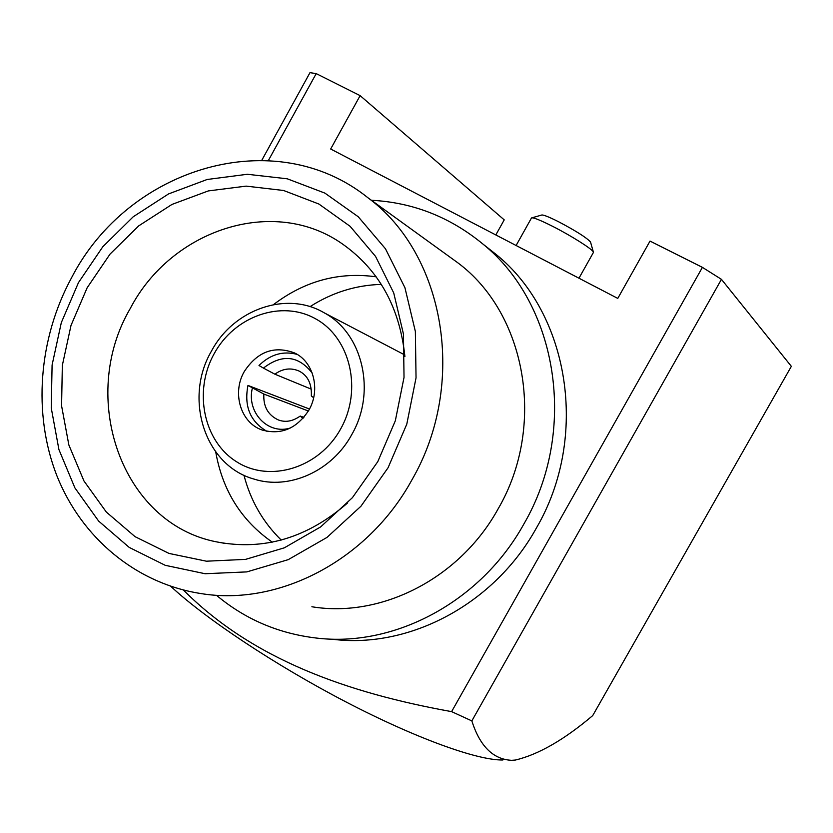 <?xml version="1.0" encoding="UTF-8"?>
<svg xmlns="http://www.w3.org/2000/svg" width="833" height="833" viewBox="0 0 833 833"><rect width="100%" height="100%" fill="white"/><g stroke="black" fill="none" stroke-linecap="round" stroke-linejoin="round"><path stroke-width="1.25" d="M532.089 217.777L541.481 215.101C542.752 214.456 548.416 216.653 558.474 221.693C575.832 230.856 586.515 237.613 590.514 241.976L590.628 242.382M593.273 252.711L593.335 251.951C592.159 249.005 570.938 235.593 552.748 226.389C540.023 219.985 532.901 217.174 531.402 217.975M313.635 397.737L311.334 395.956C311.865 383.742 307.741 375.423 298.953 370.997C290.696 367.509 282.668 368.571 274.869 374.184L311.303 389.167M351.713 434.68C331.898 471.322 288.801 490.377 253.867 479.037C204.783 465.47 183.593 398.643 211.405 351.203C233.479 309.355 286.521 290.519 324.193 312.812C362.772 333.273 376.641 391.926 351.713 434.68M214.196 353.64C193.277 390.989 203.346 441.313 236.811 461.899C269.944 483.057 319.195 468.052 340.666 428.912C362.636 390.083 350.485 338.125 315.988 319.039C281.793 299.37 234.614 316.009 214.196 353.64M297.131 354.379C283.001 350.693 270.288 354.4 259.001 365.5L263.426 368.103C282.023 353.796 298.276 355.431 312.208 373.038M308.939 410.034C320.799 389.688 313.541 361.616 294.466 352.921C274.151 345.393 257.418 351.599 244.277 371.549C231.803 392.874 240.612 422.675 261.895 429.922C281.117 435.315 296.787 428.693 308.939 410.034M381.327 284.397C355.868 285.105 332.096 292.529 310.011 306.659M376.183 276.827C338.969 271.662 304.743 280.919 273.505 304.597M404.911 356.618C399.778 307.429 379.015 269.913 342.613 244.09C273.88 195.401 171.379 229.492 130.25 308.512C78.167 397.164 121.045 523.551 216.632 541.887C263.78 550.967 307.471 537.962 347.705 502.861M377.797 461.628L395.331 420.769L404.026 377.411L403.443 334.002L393.728 292.935L375.558 256.418L350.11 226.316L318.872 204.023L283.584 190.486L246.11 186.123L208.312 190.924L171.973 204.429L138.736 225.858L110.05 254.086L87.142 287.791L71.003 325.443L62.34 365.375L61.58 405.817L68.847 444.947L83.946 480.943L106.332 512.066L135.092 536.691L168.995 553.424L206.438 561.203L245.568 559.38L284.355 547.812L320.653 526.904L352.411 497.665L377.797 461.628M311.886 606.757C381.275 618.242 459.826 578.487 498.103 508.911C546.604 425.913 526.06 313.146 457.504 262.562L448.581 256.106M333.179 639.348C409.711 648.678 494.354 604.092 536.327 528.143C589.66 436.919 569.231 313.343 496.031 254.377L486.108 246.558M216.611 595.418C245.256 619.335 278.503 633.549 316.342 638.047C394.363 647.585 480.86 601.915 523.811 524.113C578.404 430.671 557.631 304.212 482.994 244.111C450.091 217.028 412.887 202.419 371.403 200.274M502.872 759.988C477.684 760.498 416.24 738.507 345.799 701.844C275.39 665.213 205.282 618.523 170.775 586.328M721.451 279.347L471.842 720.899C479.912 746.264 493.188 759.404 511.66 760.321L515.367 760.05C538.41 754.573 564.191 739.756 592.721 715.589L791.35 366.343L721.451 279.347L702.417 267.362L650.021 241.081L617.774 298.401L330.67 149.013L360.127 95.639L316.207 73.606L268.393 160.488M471.842 720.899L451.611 711.632L702.417 267.362M183.427 590.035C252.607 659.528 347.715 692.931 451.611 711.632M316.207 73.606L309.98 72.669L261.822 160.228M495.822 234.937L504.225 219.87L360.127 95.639M215.726 451.934C222.536 490.585 241.393 520.656 272.287 542.148M243.954 475.216C250.556 500.612 262.978 522.229 281.231 540.065M309.48 409.024L247.974 385.429C243.902 406.306 250.233 421.623 266.966 431.359M247.974 385.429L263.853 394.071C263.186 406.473 267.997 415.084 278.264 419.905C285.386 422.633 292.664 421.373 300.099 416.136M303.889 417.354L300.192 416.073L303.025 418.343M274.869 374.184L263.426 368.103M308.377 411.013L263.853 394.071M71.503 277.847C38.526 338.708 32.602 413.595 56.831 475.633C81.353 537.431 135.623 583.412 200.784 593.533C278.451 606.539 367.769 560.536 411.814 480.068C467.605 384.044 445.009 254.523 368.144 197.921C274.932 122.826 128.574 167.256 71.648 277.566M78.469 282.606L61.319 322.6L52.094 365.01L51.25 407.983L58.924 449.591L74.908 487.909L98.638 521.083L129.188 547.385L165.236 565.315L205.116 573.729L246.839 571.896L288.228 559.651L326.994 537.41L360.939 506.235L388.063 467.761L406.796 424.143L416.042 377.838L415.365 331.492L404.932 287.687L385.471 248.786L358.252 216.767L324.891 193.11L287.27 178.803L247.359 174.274L207.157 179.48L168.537 193.933L133.238 216.757L102.782 246.787L78.469 282.606M290.727 427.87C268.143 435.399 246.256 412.262 252.378 388.063M516.116 245.496L531.329 218.256M496.031 254.377L482.994 244.111M457.504 262.562L368.144 197.921M225.014 543.418L216.632 541.887M263.999 430.619L261.895 429.922M404.765 354.941L324.193 312.812M279.576 420.373L278.264 419.905M578.966 278.201L593.481 252.347M590.514 241.976L593.335 251.951"/></g></svg>
